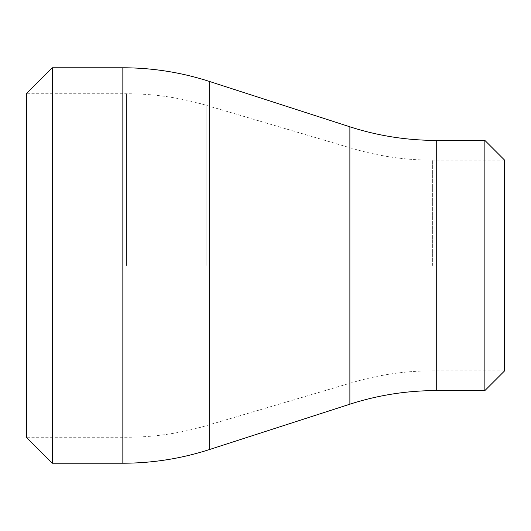 <?xml version="1.0" encoding="UTF-8"?>
<svg xmlns="http://www.w3.org/2000/svg" width="531" height="531" viewBox="0 0 531 531"><rect width="100%" height="100%" fill="white"/><g stroke="black" fill="none" stroke-linecap="round" stroke-linejoin="round"><path stroke-width="0.4" stroke-dasharray="2.65 1.99" d="M26.55 93.549L26.55 437.451M26.55 265.5L26.55 437.265L26.55 265.5M52.317 463.218L52.317 67.782M484.863 140.403L484.863 390.597M504.45 371.01L504.45 159.99M504.45 265.5L504.45 160.176L504.45 265.5M436.27 140.403L436.27 390.597M349.883 126.803L349.883 404.197M126.451 265.5L126.451 93.735L126.451 265.5M206.101 265.5L206.101 105.257L206.101 265.5M353.015 265.5L353.015 148.653L353.015 265.5M122.847 67.782L122.847 463.218M209.234 81.382L209.234 449.618M432.659 265.5L432.659 160.176L432.659 265.5M504.45 160.176L432.659 160.176C405.558 160.156 379.008 156.313 353.015 148.653L206.101 105.257C180.102 97.598 153.552 93.755 126.451 93.735L26.55 93.735M504.45 370.824L432.659 370.824C405.558 370.844 379.008 374.687 353.015 382.347L206.101 425.743C180.102 433.402 153.552 437.245 126.451 437.265L26.55 437.265"/><path stroke-width="0.8" d="M484.863 140.403L504.45 159.99L504.45 371.01L484.863 390.597L484.863 140.403L436.27 140.403A281.118 281.118 0 0 1 349.883 126.803L209.234 81.382A281.118 281.118 0 0 0 122.847 67.782L52.317 67.782L52.317 463.218L122.847 463.218L122.847 67.782M484.863 390.597L436.27 390.597L436.27 140.403M122.847 463.218A281.118 281.118 0 0 0 209.234 449.618L349.883 404.197A281.118 281.118 0 0 1 436.27 390.597M52.317 463.218L26.55 437.451L26.55 93.549L52.317 67.782M349.883 404.197L349.883 126.803M209.234 449.618L209.234 81.382"/></g></svg>
